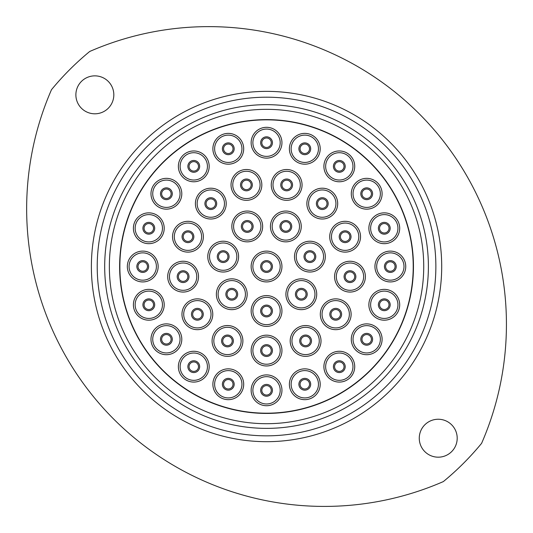 <?xml version="1.0" encoding="UTF-8"?>
<svg xmlns="http://www.w3.org/2000/svg" width="533" height="533" viewBox="0 0 533 533"><rect width="100%" height="100%" fill="white"/><g stroke="black" fill="none" stroke-linecap="round" stroke-linejoin="round"><path stroke-width="0.8" d="M457.201 438.213A18.968 18.968 0 0 0 438.233 419.244A18.968 18.968 0 0 0 419.264 438.213A18.968 18.968 0 0 0 438.233 457.181A18.968 18.968 0 0 0 457.201 438.213M113.822 94.827A18.968 18.968 0 0 0 94.854 75.859A18.968 18.968 0 0 0 75.879 94.827A18.968 18.968 0 0 0 94.854 113.802A18.968 18.968 0 0 0 113.822 94.827M51.488 89.704A297.674 297.674 0 0 0 443.356 481.579A278.413 278.413 0 0 0 481.599 443.336A297.674 297.674 0 0 0 89.724 51.468A278.413 278.413 0 0 0 51.488 89.704M97.219 266.52A169.321 169.321 0 0 0 266.54 435.841A169.321 169.321 0 0 0 435.867 266.52A169.321 169.321 0 0 0 266.54 97.199A169.321 169.321 0 0 0 97.219 266.52M441.704 266.52A175.157 175.157 0 0 1 266.54 441.684A175.157 175.157 0 0 1 91.383 266.52A175.157 175.157 0 0 1 266.54 91.363A175.157 175.157 0 0 1 441.704 266.52M109.358 266.52A157.182 157.182 0 0 0 266.54 423.702A157.182 157.182 0 0 0 423.728 266.52A157.182 157.182 0 0 0 266.54 109.338A157.182 157.182 0 0 0 109.358 266.52A157.182 157.182 0 0 1 266.54 109.338A157.182 157.182 0 0 1 423.728 266.52M261.816 266.52A4.73 4.73 0 0 0 266.54 271.25A4.73 4.73 0 0 0 271.27 266.52A4.73 4.73 0 0 0 266.54 261.796A4.73 4.73 0 0 0 261.816 266.52A4.73 4.73 0 0 1 266.54 261.796A4.73 4.73 0 0 1 271.27 266.52M251.136 266.52A15.41 15.41 0 0 1 266.54 251.11A15.41 15.41 0 0 1 281.95 266.52A15.41 15.41 0 0 1 266.54 281.93A15.41 15.41 0 0 1 251.136 266.52M227.045 294.249A4.73 4.73 0 0 0 231.768 298.98A4.73 4.73 0 0 0 236.499 294.249A4.73 4.73 0 0 0 231.768 289.526A4.73 4.73 0 0 0 227.045 294.249A4.73 4.73 0 0 1 231.768 289.526A4.73 4.73 0 0 1 236.499 294.249M218.457 256.626A4.73 4.73 0 0 0 223.18 261.35A4.73 4.73 0 0 0 227.911 256.626A4.73 4.73 0 0 0 223.18 251.896A4.73 4.73 0 0 0 218.457 256.626A4.73 4.73 0 0 1 223.18 251.896A4.73 4.73 0 0 1 227.911 256.626M242.515 226.452A4.73 4.73 0 0 0 247.245 231.175A4.73 4.73 0 0 0 251.976 226.452A4.73 4.73 0 0 0 247.245 221.721A4.73 4.73 0 0 0 242.515 226.452A4.73 4.73 0 0 1 247.245 221.721A4.73 4.73 0 0 1 251.976 226.452M281.111 226.452A4.73 4.73 0 0 0 285.841 231.175A4.73 4.73 0 0 0 290.565 226.452A4.73 4.73 0 0 0 285.841 221.721A4.73 4.73 0 0 0 281.111 226.452A4.73 4.73 0 0 1 285.841 221.721A4.73 4.73 0 0 1 290.565 226.452M305.176 256.626A4.73 4.73 0 0 0 309.906 261.35A4.73 4.73 0 0 0 314.63 256.626A4.73 4.73 0 0 0 309.906 251.896A4.73 4.73 0 0 0 305.176 256.626A4.73 4.73 0 0 1 309.906 251.896A4.73 4.73 0 0 1 314.63 256.626M296.588 294.249A4.73 4.73 0 0 0 301.312 298.98A4.73 4.73 0 0 0 306.042 294.249A4.73 4.73 0 0 0 301.312 289.526A4.73 4.73 0 0 0 296.588 294.249A4.73 4.73 0 0 1 301.312 289.526A4.73 4.73 0 0 1 306.042 294.249M261.816 310.999A4.73 4.73 0 0 0 266.54 315.723A4.73 4.73 0 0 0 271.27 310.999A4.73 4.73 0 0 0 266.54 306.268A4.73 4.73 0 0 0 261.816 310.999A4.73 4.73 0 0 1 266.54 306.268A4.73 4.73 0 0 1 271.27 310.999M222.754 340.94A4.73 4.73 0 0 0 227.484 345.67A4.73 4.73 0 0 0 232.208 340.94A4.73 4.73 0 0 0 227.484 336.216A4.73 4.73 0 0 0 222.754 340.94A4.73 4.73 0 0 1 227.484 336.216A4.73 4.73 0 0 1 232.208 340.94M192.646 314.263A4.73 4.73 0 0 0 197.37 318.994A4.73 4.73 0 0 0 202.1 314.263A4.73 4.73 0 0 0 197.37 309.54A4.73 4.73 0 0 0 192.646 314.263A4.73 4.73 0 0 1 197.37 309.54A4.73 4.73 0 0 1 202.1 314.263M178.382 276.654A4.73 4.73 0 0 0 183.105 281.377A4.73 4.73 0 0 0 187.836 276.654A4.73 4.73 0 0 0 183.105 271.923A4.73 4.73 0 0 0 178.382 276.654A4.73 4.73 0 0 1 183.105 271.923A4.73 4.73 0 0 1 187.836 276.654M183.225 236.719A4.73 4.73 0 0 0 187.956 241.442A4.73 4.73 0 0 0 192.686 236.719A4.73 4.73 0 0 0 187.956 231.988A4.73 4.73 0 0 0 183.225 236.719A4.73 4.73 0 0 1 187.956 231.988A4.73 4.73 0 0 1 192.686 236.719M206.078 203.613A4.73 4.73 0 0 0 210.808 208.336A4.73 4.73 0 0 0 215.539 203.613A4.73 4.73 0 0 0 210.808 198.882A4.73 4.73 0 0 0 206.078 203.613A4.73 4.73 0 0 1 210.808 198.882A4.73 4.73 0 0 1 215.539 203.613M241.702 184.911A4.73 4.73 0 0 0 246.426 189.641A4.73 4.73 0 0 0 251.156 184.911A4.73 4.73 0 0 0 246.426 180.187A4.73 4.73 0 0 0 241.702 184.911A4.73 4.73 0 0 1 246.426 180.187A4.73 4.73 0 0 1 251.156 184.911M281.93 184.911A4.73 4.73 0 0 0 286.654 189.641A4.73 4.73 0 0 0 291.384 184.911A4.73 4.73 0 0 0 286.654 180.187A4.73 4.73 0 0 0 281.93 184.911A4.73 4.73 0 0 1 286.654 180.187A4.73 4.73 0 0 1 291.384 184.911M317.548 203.613A4.73 4.73 0 0 0 322.278 208.336A4.73 4.73 0 0 0 327.002 203.613A4.73 4.73 0 0 0 322.278 198.882A4.73 4.73 0 0 0 317.548 203.613A4.73 4.73 0 0 1 322.278 198.882A4.73 4.73 0 0 1 327.002 203.613M345.251 276.654A4.73 4.73 0 0 0 349.981 281.377A4.73 4.73 0 0 0 354.705 276.654A4.73 4.73 0 0 0 349.981 271.923A4.73 4.73 0 0 0 345.251 276.654A4.73 4.73 0 0 1 349.981 271.923A4.73 4.73 0 0 1 354.705 276.654M340.4 236.719A4.73 4.73 0 0 0 345.131 241.442A4.73 4.73 0 0 0 349.855 236.719A4.73 4.73 0 0 0 345.131 231.988A4.73 4.73 0 0 0 340.4 236.719A4.73 4.73 0 0 1 345.131 231.988A4.73 4.73 0 0 1 349.855 236.719M330.986 314.263A4.73 4.73 0 0 0 335.71 318.994A4.73 4.73 0 0 0 340.44 314.263A4.73 4.73 0 0 0 335.71 309.54A4.73 4.73 0 0 0 330.986 314.263A4.73 4.73 0 0 1 335.71 309.54A4.73 4.73 0 0 1 340.44 314.263M300.872 340.94A4.73 4.73 0 0 0 305.602 345.67A4.73 4.73 0 0 0 310.333 340.94A4.73 4.73 0 0 0 305.602 336.216A4.73 4.73 0 0 0 300.872 340.94A4.73 4.73 0 0 1 305.602 336.216A4.73 4.73 0 0 1 310.333 340.94M261.816 350.567A4.73 4.73 0 0 0 266.54 355.298A4.73 4.73 0 0 0 271.27 350.567A4.73 4.73 0 0 0 266.54 345.844A4.73 4.73 0 0 0 261.816 350.567A4.73 4.73 0 0 1 266.54 345.844A4.73 4.73 0 0 1 271.27 350.567M223.56 384.26A4.73 4.73 0 0 0 228.284 388.983A4.73 4.73 0 0 0 233.014 384.26A4.73 4.73 0 0 0 228.284 379.529A4.73 4.73 0 0 0 223.56 384.26A4.73 4.73 0 0 1 228.284 379.529A4.73 4.73 0 0 1 233.014 384.26M189.048 366.677A4.73 4.73 0 0 0 193.779 371.401A4.73 4.73 0 0 0 198.503 366.677A4.73 4.73 0 0 0 193.779 361.947A4.73 4.73 0 0 0 189.048 366.677A4.73 4.73 0 0 1 193.779 361.947A4.73 4.73 0 0 1 198.503 366.677M161.659 339.288A4.73 4.73 0 0 0 166.389 344.012A4.73 4.73 0 0 0 171.113 339.288A4.73 4.73 0 0 0 166.389 334.557A4.73 4.73 0 0 0 161.659 339.288A4.73 4.73 0 0 1 166.389 334.557A4.73 4.73 0 0 1 171.113 339.288M144.077 304.776A4.73 4.73 0 0 0 148.807 309.506A4.73 4.73 0 0 0 153.531 304.776A4.73 4.73 0 0 0 148.807 300.046A4.73 4.73 0 0 0 144.077 304.776A4.73 4.73 0 0 1 148.807 300.046A4.73 4.73 0 0 1 153.531 304.776M138.02 266.52A4.73 4.73 0 0 0 142.744 271.25A4.73 4.73 0 0 0 147.474 266.52A4.73 4.73 0 0 0 142.744 261.796A4.73 4.73 0 0 0 138.02 266.52A4.73 4.73 0 0 1 142.744 261.796A4.73 4.73 0 0 1 147.474 266.52M144.077 228.264A4.73 4.73 0 0 0 148.807 232.994A4.73 4.73 0 0 0 153.531 228.264A4.73 4.73 0 0 0 148.807 223.54A4.73 4.73 0 0 0 144.077 228.264A4.73 4.73 0 0 1 148.807 223.54A4.73 4.73 0 0 1 153.531 228.264M161.659 193.752A4.73 4.73 0 0 0 166.389 198.483A4.73 4.73 0 0 0 171.113 193.752A4.73 4.73 0 0 0 166.389 189.028A4.73 4.73 0 0 0 161.659 193.752A4.73 4.73 0 0 1 166.389 189.028A4.73 4.73 0 0 1 171.113 193.752M189.048 166.369A4.73 4.73 0 0 0 193.779 171.093A4.73 4.73 0 0 0 198.503 166.369A4.73 4.73 0 0 0 193.779 161.639A4.73 4.73 0 0 0 189.048 166.369A4.73 4.73 0 0 1 193.779 161.639A4.73 4.73 0 0 1 198.503 166.369M223.56 148.78A4.73 4.73 0 0 0 228.284 153.511A4.73 4.73 0 0 0 233.014 148.78A4.73 4.73 0 0 0 228.284 144.057A4.73 4.73 0 0 0 223.56 148.78A4.73 4.73 0 0 1 228.284 144.057A4.73 4.73 0 0 1 233.014 148.78M261.816 142.724A4.73 4.73 0 0 0 266.54 147.454A4.73 4.73 0 0 0 271.27 142.724A4.73 4.73 0 0 0 266.54 137.994A4.73 4.73 0 0 0 261.816 142.724A4.73 4.73 0 0 1 266.54 137.994A4.73 4.73 0 0 1 271.27 142.724M300.072 148.78A4.73 4.73 0 0 0 304.796 153.511A4.73 4.73 0 0 0 309.526 148.78A4.73 4.73 0 0 0 304.796 144.057A4.73 4.73 0 0 0 300.072 148.78A4.73 4.73 0 0 1 304.796 144.057A4.73 4.73 0 0 1 309.526 148.78M334.577 166.369A4.73 4.73 0 0 0 339.308 171.093A4.73 4.73 0 0 0 344.038 166.369A4.73 4.73 0 0 0 339.308 161.639A4.73 4.73 0 0 0 334.577 166.369A4.73 4.73 0 0 1 339.308 161.639A4.73 4.73 0 0 1 344.038 166.369M361.967 193.752A4.73 4.73 0 0 0 366.697 198.483A4.73 4.73 0 0 0 371.421 193.752A4.73 4.73 0 0 0 366.697 189.028A4.73 4.73 0 0 0 361.967 193.752A4.73 4.73 0 0 1 366.697 189.028A4.73 4.73 0 0 1 371.421 193.752M379.549 228.264A4.73 4.73 0 0 0 384.28 232.994A4.73 4.73 0 0 0 389.01 228.264A4.73 4.73 0 0 0 384.28 223.54A4.73 4.73 0 0 0 379.549 228.264A4.73 4.73 0 0 1 384.28 223.54A4.73 4.73 0 0 1 389.01 228.264M379.549 304.776A4.73 4.73 0 0 0 384.28 309.506A4.73 4.73 0 0 0 389.01 304.776A4.73 4.73 0 0 0 384.28 300.046A4.73 4.73 0 0 0 379.549 304.776A4.73 4.73 0 0 1 384.28 300.046A4.73 4.73 0 0 1 389.01 304.776M361.967 339.288A4.73 4.73 0 0 0 366.697 344.012A4.73 4.73 0 0 0 371.421 339.288A4.73 4.73 0 0 0 366.697 334.557A4.73 4.73 0 0 0 361.967 339.288A4.73 4.73 0 0 1 366.697 334.557A4.73 4.73 0 0 1 371.421 339.288M334.577 366.677A4.73 4.73 0 0 0 339.308 371.401A4.73 4.73 0 0 0 344.038 366.677A4.73 4.73 0 0 0 339.308 361.947A4.73 4.73 0 0 0 334.577 366.677A4.73 4.73 0 0 1 339.308 361.947A4.73 4.73 0 0 1 344.038 366.677M300.072 384.26A4.73 4.73 0 0 0 304.796 388.983A4.73 4.73 0 0 0 309.526 384.26A4.73 4.73 0 0 0 304.796 379.529A4.73 4.73 0 0 0 300.072 384.26A4.73 4.73 0 0 1 304.796 379.529A4.73 4.73 0 0 1 309.526 384.26M261.816 390.316A4.73 4.73 0 0 0 266.54 395.046A4.73 4.73 0 0 0 271.27 390.316A4.73 4.73 0 0 0 266.54 385.592A4.73 4.73 0 0 0 261.816 390.316A4.73 4.73 0 0 1 266.54 385.592A4.73 4.73 0 0 1 271.27 390.316M216.358 294.249A15.41 15.41 0 0 1 231.768 278.839A15.41 15.41 0 0 1 247.179 294.249A15.41 15.41 0 0 1 231.768 309.66A15.41 15.41 0 0 1 216.358 294.249M207.77 256.626A15.41 15.41 0 0 1 223.18 241.216A15.41 15.41 0 0 1 238.591 256.626A15.41 15.41 0 0 1 223.18 272.03A15.41 15.41 0 0 1 207.77 256.626M231.835 226.452A15.41 15.41 0 0 1 247.245 211.041A15.41 15.41 0 0 1 262.656 226.452A15.41 15.41 0 0 1 247.245 241.855A15.41 15.41 0 0 1 231.835 226.452M270.431 226.452A15.41 15.41 0 0 1 285.841 211.041A15.41 15.41 0 0 1 301.252 226.452A15.41 15.41 0 0 1 285.841 241.855A15.41 15.41 0 0 1 270.431 226.452M294.496 256.626A15.41 15.41 0 0 1 309.906 241.216A15.41 15.41 0 0 1 325.31 256.626A15.41 15.41 0 0 1 309.906 272.03A15.41 15.41 0 0 1 294.496 256.626M285.908 294.249A15.41 15.41 0 0 1 301.312 278.839A15.41 15.41 0 0 1 316.722 294.249A15.41 15.41 0 0 1 301.312 309.66A15.41 15.41 0 0 1 285.908 294.249M251.136 310.999A15.41 15.41 0 0 1 266.54 295.588A15.41 15.41 0 0 1 281.95 310.999A15.41 15.41 0 0 1 266.54 326.403A15.41 15.41 0 0 1 251.136 310.999M212.074 340.94A15.41 15.41 0 0 1 227.484 325.536A15.41 15.41 0 0 1 242.895 340.94A15.41 15.41 0 0 1 227.484 356.35A15.41 15.41 0 0 1 212.074 340.94M181.96 314.263A15.41 15.41 0 0 1 197.37 298.86A15.41 15.41 0 0 1 212.78 314.263A15.41 15.41 0 0 1 197.37 329.674A15.41 15.41 0 0 1 181.96 314.263M167.695 276.654A15.41 15.41 0 0 1 183.105 261.243A15.41 15.41 0 0 1 198.516 276.654A15.41 15.41 0 0 1 183.105 292.064A15.41 15.41 0 0 1 167.695 276.654M172.545 236.719A15.41 15.41 0 0 1 187.956 221.308A15.41 15.41 0 0 1 203.366 236.719A15.41 15.41 0 0 1 187.956 252.122A15.41 15.41 0 0 1 172.545 236.719M195.398 203.613A15.41 15.41 0 0 1 210.808 188.202A15.41 15.41 0 0 1 226.219 203.613A15.41 15.41 0 0 1 210.808 219.016A15.41 15.41 0 0 1 195.398 203.613M231.022 184.911A15.41 15.41 0 0 1 246.426 169.507A15.41 15.41 0 0 1 261.836 184.911A15.41 15.41 0 0 1 246.426 200.321A15.41 15.41 0 0 1 231.022 184.911M271.25 184.911A15.41 15.41 0 0 1 286.654 169.507A15.41 15.41 0 0 1 302.064 184.911A15.41 15.41 0 0 1 286.654 200.321A15.41 15.41 0 0 1 271.25 184.911M306.868 203.613A15.41 15.41 0 0 1 322.278 188.202A15.41 15.41 0 0 1 337.689 203.613A15.41 15.41 0 0 1 322.278 219.016A15.41 15.41 0 0 1 306.868 203.613M334.571 276.654A15.41 15.41 0 0 1 349.981 261.243A15.41 15.41 0 0 1 365.385 276.654A15.41 15.41 0 0 1 349.981 292.064A15.41 15.41 0 0 1 334.571 276.654M329.72 236.719A15.41 15.41 0 0 1 345.131 221.308A15.41 15.41 0 0 1 360.541 236.719A15.41 15.41 0 0 1 345.131 252.122A15.41 15.41 0 0 1 329.72 236.719M320.306 314.263A15.41 15.41 0 0 1 335.71 298.86A15.41 15.41 0 0 1 351.12 314.263A15.41 15.41 0 0 1 335.71 329.674A15.41 15.41 0 0 1 320.306 314.263M290.192 340.94A15.41 15.41 0 0 1 305.602 325.536A15.41 15.41 0 0 1 321.013 340.94A15.41 15.41 0 0 1 305.602 356.35A15.41 15.41 0 0 1 290.192 340.94M251.136 350.567A15.41 15.41 0 0 1 266.54 335.164A15.41 15.41 0 0 1 281.95 350.567A15.41 15.41 0 0 1 266.54 365.978A15.41 15.41 0 0 1 251.136 350.567M212.88 384.26A15.41 15.41 0 0 1 228.284 368.849A15.41 15.41 0 0 1 243.694 384.26A15.41 15.41 0 0 1 228.284 399.67A15.41 15.41 0 0 1 212.88 384.26M178.368 366.677A15.41 15.41 0 0 1 193.779 351.267A15.41 15.41 0 0 1 209.183 366.677A15.41 15.41 0 0 1 193.779 382.081A15.41 15.41 0 0 1 178.368 366.677M150.979 339.288A15.41 15.41 0 0 1 166.389 323.877A15.41 15.41 0 0 1 181.8 339.288A15.41 15.41 0 0 1 166.389 354.698A15.41 15.41 0 0 1 150.979 339.288M133.397 304.776A15.41 15.41 0 0 1 148.807 289.366A15.41 15.41 0 0 1 164.211 304.776A15.41 15.41 0 0 1 148.807 320.186A15.41 15.41 0 0 1 133.397 304.776M127.334 266.52A15.41 15.41 0 0 1 142.744 251.11A15.41 15.41 0 0 1 158.154 266.52A15.41 15.41 0 0 1 142.744 281.93A15.41 15.41 0 0 1 127.334 266.52M133.397 228.264A15.41 15.41 0 0 1 148.807 212.854A15.41 15.41 0 0 1 164.211 228.264A15.41 15.41 0 0 1 148.807 243.674A15.41 15.41 0 0 1 133.397 228.264M150.979 193.752A15.41 15.41 0 0 1 166.389 178.348A15.41 15.41 0 0 1 181.8 193.752A15.41 15.41 0 0 1 166.389 209.163A15.41 15.41 0 0 1 150.979 193.752M178.368 166.369A15.41 15.41 0 0 1 193.779 150.959A15.41 15.41 0 0 1 209.183 166.369A15.41 15.41 0 0 1 193.779 181.773A15.41 15.41 0 0 1 178.368 166.369M212.88 148.78A15.41 15.41 0 0 1 228.284 133.377A15.41 15.41 0 0 1 243.694 148.78A15.41 15.41 0 0 1 228.284 164.191A15.41 15.41 0 0 1 212.88 148.78M251.136 142.724A15.41 15.41 0 0 1 266.54 127.314A15.41 15.41 0 0 1 281.95 142.724A15.41 15.41 0 0 1 266.54 158.134A15.41 15.41 0 0 1 251.136 142.724M289.386 148.78A15.41 15.41 0 0 1 304.796 133.377A15.41 15.41 0 0 1 320.206 148.78A15.41 15.41 0 0 1 304.796 164.191A15.41 15.41 0 0 1 289.386 148.78M323.897 166.369A15.41 15.41 0 0 1 339.308 150.959A15.41 15.41 0 0 1 354.718 166.369A15.41 15.41 0 0 1 339.308 181.773A15.41 15.41 0 0 1 323.897 166.369M351.287 193.752A15.41 15.41 0 0 1 366.697 178.348A15.41 15.41 0 0 1 382.108 193.752A15.41 15.41 0 0 1 366.697 209.163A15.41 15.41 0 0 1 351.287 193.752M368.869 228.264A15.41 15.41 0 0 1 384.28 212.854A15.41 15.41 0 0 1 399.69 228.264A15.41 15.41 0 0 1 384.28 243.674A15.41 15.41 0 0 1 368.869 228.264M368.869 304.776A15.41 15.41 0 0 1 384.28 289.366A15.41 15.41 0 0 1 399.69 304.776A15.41 15.41 0 0 1 384.28 320.186A15.41 15.41 0 0 1 368.869 304.776M351.287 339.288A15.41 15.41 0 0 1 366.697 323.877A15.41 15.41 0 0 1 382.108 339.288A15.41 15.41 0 0 1 366.697 354.698A15.41 15.41 0 0 1 351.287 339.288M323.897 366.677A15.41 15.41 0 0 1 339.308 351.267A15.41 15.41 0 0 1 354.718 366.677A15.41 15.41 0 0 1 339.308 382.081A15.41 15.41 0 0 1 323.897 366.677M289.386 384.26A15.41 15.41 0 0 1 304.796 368.849A15.41 15.41 0 0 1 320.206 384.26A15.41 15.41 0 0 1 304.796 399.67A15.41 15.41 0 0 1 289.386 384.26M251.136 390.316A15.41 15.41 0 0 1 266.54 374.906A15.41 15.41 0 0 1 281.95 390.316A15.41 15.41 0 0 1 266.54 405.726A15.41 15.41 0 0 1 251.136 390.316M385.612 266.52A4.73 4.73 0 0 0 390.336 271.25A4.73 4.73 0 0 0 395.066 266.52A4.73 4.73 0 0 0 390.336 261.796A4.73 4.73 0 0 0 385.612 266.52A4.73 4.73 0 0 1 390.336 261.796A4.73 4.73 0 0 1 395.066 266.52M374.932 266.52A15.41 15.41 0 0 1 390.336 251.11A15.41 15.41 0 0 1 405.746 266.52A15.41 15.41 0 0 1 390.336 281.93A15.41 15.41 0 0 1 374.932 266.52M413.455 266.52A146.908 146.908 0 0 1 266.54 413.428A146.908 146.908 0 0 1 119.632 266.52A146.908 146.908 0 0 1 266.54 119.612A146.908 146.908 0 0 1 413.455 266.52M119.865 266.52A146.675 146.675 0 0 1 266.54 119.845A146.675 146.675 0 0 1 413.222 266.52A146.675 146.675 0 0 1 266.54 413.195A146.675 146.675 0 0 1 119.865 266.52M428.392 266.52A161.852 161.852 0 0 1 266.54 428.372A161.852 161.852 0 0 1 104.688 266.52A161.852 161.852 0 0 1 266.54 104.668A161.852 161.852 0 0 1 428.392 266.52M280.198 266.52A13.658 13.658 0 0 0 266.54 252.862A13.658 13.658 0 0 0 252.882 266.52A13.658 13.658 0 0 0 266.54 280.178A13.658 13.658 0 0 0 280.198 266.52M272.436 266.52A5.896 5.896 0 0 1 266.54 272.416A5.896 5.896 0 0 1 260.65 266.52A5.896 5.896 0 0 1 266.54 260.624A5.896 5.896 0 0 1 272.436 266.52M245.427 294.249A13.658 13.658 0 0 0 231.768 280.591A13.658 13.658 0 0 0 218.11 294.249A13.658 13.658 0 0 0 231.768 307.907A13.658 13.658 0 0 0 245.427 294.249M236.839 256.626A13.658 13.658 0 0 0 223.18 242.968A13.658 13.658 0 0 0 209.522 256.626A13.658 13.658 0 0 0 223.18 270.284A13.658 13.658 0 0 0 236.839 256.626M260.904 226.452A13.658 13.658 0 0 0 247.245 212.794A13.658 13.658 0 0 0 233.587 226.452A13.658 13.658 0 0 0 247.245 240.11A13.658 13.658 0 0 0 260.904 226.452M299.499 226.452A13.658 13.658 0 0 0 285.841 212.794A13.658 13.658 0 0 0 272.183 226.452A13.658 13.658 0 0 0 285.841 240.11A13.658 13.658 0 0 0 299.499 226.452M323.558 256.626A13.658 13.658 0 0 0 309.906 242.968A13.658 13.658 0 0 0 296.248 256.626A13.658 13.658 0 0 0 309.906 270.284A13.658 13.658 0 0 0 323.558 256.626M314.97 294.249A13.658 13.658 0 0 0 301.312 280.591A13.658 13.658 0 0 0 287.66 294.249A13.658 13.658 0 0 0 301.312 307.907A13.658 13.658 0 0 0 314.97 294.249M280.198 310.999A13.658 13.658 0 0 0 266.54 297.341A13.658 13.658 0 0 0 252.882 310.999A13.658 13.658 0 0 0 266.54 324.657A13.658 13.658 0 0 0 280.198 310.999M241.143 340.94A13.658 13.658 0 0 0 227.484 327.282A13.658 13.658 0 0 0 213.826 340.94A13.658 13.658 0 0 0 227.484 354.598A13.658 13.658 0 0 0 241.143 340.94M211.028 314.263A13.658 13.658 0 0 0 197.37 300.605A13.658 13.658 0 0 0 183.712 314.263A13.658 13.658 0 0 0 197.37 327.922A13.658 13.658 0 0 0 211.028 314.263M196.764 276.654A13.658 13.658 0 0 0 183.105 262.996A13.658 13.658 0 0 0 169.447 276.654A13.658 13.658 0 0 0 183.105 290.312A13.658 13.658 0 0 0 196.764 276.654M201.614 236.719A13.658 13.658 0 0 0 187.956 223.061A13.658 13.658 0 0 0 174.298 236.719A13.658 13.658 0 0 0 187.956 250.377A13.658 13.658 0 0 0 201.614 236.719M224.466 203.613A13.658 13.658 0 0 0 210.808 189.955A13.658 13.658 0 0 0 197.15 203.613A13.658 13.658 0 0 0 210.808 217.264A13.658 13.658 0 0 0 224.466 203.613M260.084 184.911A13.658 13.658 0 0 0 246.426 171.26A13.658 13.658 0 0 0 232.768 184.911A13.658 13.658 0 0 0 246.426 198.569A13.658 13.658 0 0 0 260.084 184.911M300.312 184.911A13.658 13.658 0 0 0 286.654 171.26A13.658 13.658 0 0 0 272.996 184.911A13.658 13.658 0 0 0 286.654 198.569A13.658 13.658 0 0 0 300.312 184.911M335.937 203.613A13.658 13.658 0 0 0 322.278 189.955A13.658 13.658 0 0 0 308.62 203.613A13.658 13.658 0 0 0 322.278 217.264A13.658 13.658 0 0 0 335.937 203.613M363.639 276.654A13.658 13.658 0 0 0 349.981 262.996A13.658 13.658 0 0 0 336.323 276.654A13.658 13.658 0 0 0 349.981 290.312A13.658 13.658 0 0 0 363.639 276.654M358.789 236.719A13.658 13.658 0 0 0 345.131 223.061A13.658 13.658 0 0 0 331.473 236.719A13.658 13.658 0 0 0 345.131 250.377A13.658 13.658 0 0 0 358.789 236.719M349.368 314.263A13.658 13.658 0 0 0 335.71 300.605A13.658 13.658 0 0 0 322.052 314.263A13.658 13.658 0 0 0 335.71 327.922A13.658 13.658 0 0 0 349.368 314.263M319.26 340.94A13.658 13.658 0 0 0 305.602 327.282A13.658 13.658 0 0 0 291.944 340.94A13.658 13.658 0 0 0 305.602 354.598A13.658 13.658 0 0 0 319.26 340.94M280.198 350.567A13.658 13.658 0 0 0 266.54 336.909A13.658 13.658 0 0 0 252.882 350.567A13.658 13.658 0 0 0 266.54 364.226A13.658 13.658 0 0 0 280.198 350.567M241.942 384.26A13.658 13.658 0 0 0 228.284 370.602A13.658 13.658 0 0 0 214.626 384.26A13.658 13.658 0 0 0 228.284 397.918A13.658 13.658 0 0 0 241.942 384.26M207.437 366.677A13.658 13.658 0 0 0 193.779 353.019A13.658 13.658 0 0 0 180.121 366.677A13.658 13.658 0 0 0 193.779 380.335A13.658 13.658 0 0 0 207.437 366.677M180.047 339.288A13.658 13.658 0 0 0 166.389 325.63A13.658 13.658 0 0 0 152.731 339.288A13.658 13.658 0 0 0 166.389 352.946A13.658 13.658 0 0 0 180.047 339.288M162.465 304.776A13.658 13.658 0 0 0 148.807 291.118A13.658 13.658 0 0 0 135.149 304.776A13.658 13.658 0 0 0 148.807 318.434A13.658 13.658 0 0 0 162.465 304.776M156.402 266.52A13.658 13.658 0 0 0 142.744 252.862A13.658 13.658 0 0 0 129.086 266.52A13.658 13.658 0 0 0 142.744 280.178A13.658 13.658 0 0 0 156.402 266.52M162.465 228.264A13.658 13.658 0 0 0 148.807 214.606A13.658 13.658 0 0 0 135.149 228.264A13.658 13.658 0 0 0 148.807 241.922A13.658 13.658 0 0 0 162.465 228.264M180.047 193.752A13.658 13.658 0 0 0 166.389 180.094A13.658 13.658 0 0 0 152.731 193.752A13.658 13.658 0 0 0 166.389 207.41A13.658 13.658 0 0 0 180.047 193.752M207.437 166.369A13.658 13.658 0 0 0 193.779 152.711A13.658 13.658 0 0 0 180.121 166.369A13.658 13.658 0 0 0 193.779 180.027A13.658 13.658 0 0 0 207.437 166.369M241.942 148.78A13.658 13.658 0 0 0 228.284 135.122A13.658 13.658 0 0 0 214.626 148.78A13.658 13.658 0 0 0 228.284 162.438A13.658 13.658 0 0 0 241.942 148.78M280.198 142.724A13.658 13.658 0 0 0 266.54 129.066A13.658 13.658 0 0 0 252.882 142.724A13.658 13.658 0 0 0 266.54 156.382A13.658 13.658 0 0 0 280.198 142.724M318.454 148.78A13.658 13.658 0 0 0 304.796 135.122A13.658 13.658 0 0 0 291.138 148.78A13.658 13.658 0 0 0 304.796 162.438A13.658 13.658 0 0 0 318.454 148.78M352.966 166.369A13.658 13.658 0 0 0 339.308 152.711A13.658 13.658 0 0 0 325.65 166.369A13.658 13.658 0 0 0 339.308 180.027A13.658 13.658 0 0 0 352.966 166.369M380.355 193.752A13.658 13.658 0 0 0 366.697 180.094A13.658 13.658 0 0 0 353.039 193.752A13.658 13.658 0 0 0 366.697 207.41A13.658 13.658 0 0 0 380.355 193.752M397.938 228.264A13.658 13.658 0 0 0 384.28 214.606A13.658 13.658 0 0 0 370.622 228.264A13.658 13.658 0 0 0 384.28 241.922A13.658 13.658 0 0 0 397.938 228.264M397.938 304.776A13.658 13.658 0 0 0 384.28 291.118A13.658 13.658 0 0 0 370.622 304.776A13.658 13.658 0 0 0 384.28 318.434A13.658 13.658 0 0 0 397.938 304.776M380.355 339.288A13.658 13.658 0 0 0 366.697 325.63A13.658 13.658 0 0 0 353.039 339.288A13.658 13.658 0 0 0 366.697 352.946A13.658 13.658 0 0 0 380.355 339.288M352.966 366.677A13.658 13.658 0 0 0 339.308 353.019A13.658 13.658 0 0 0 325.65 366.677A13.658 13.658 0 0 0 339.308 380.335A13.658 13.658 0 0 0 352.966 366.677M318.454 384.26A13.658 13.658 0 0 0 304.796 370.602A13.658 13.658 0 0 0 291.138 384.26A13.658 13.658 0 0 0 304.796 397.918A13.658 13.658 0 0 0 318.454 384.26M280.198 390.316A13.658 13.658 0 0 0 266.54 376.658A13.658 13.658 0 0 0 252.882 390.316A13.658 13.658 0 0 0 266.54 403.974A13.658 13.658 0 0 0 280.198 390.316M237.665 294.249A5.896 5.896 0 0 1 231.768 300.146A5.896 5.896 0 0 1 225.872 294.249A5.896 5.896 0 0 1 231.768 288.353A5.896 5.896 0 0 1 237.665 294.249M229.077 256.626A5.896 5.896 0 0 1 223.18 262.516A5.896 5.896 0 0 1 217.284 256.626A5.896 5.896 0 0 1 223.18 250.73A5.896 5.896 0 0 1 229.077 256.626M253.142 226.452A5.896 5.896 0 0 1 247.245 232.341A5.896 5.896 0 0 1 241.349 226.452A5.896 5.896 0 0 1 247.245 220.555A5.896 5.896 0 0 1 253.142 226.452M291.738 226.452A5.896 5.896 0 0 1 285.841 232.341A5.896 5.896 0 0 1 279.945 226.452A5.896 5.896 0 0 1 285.841 220.555A5.896 5.896 0 0 1 291.738 226.452M315.796 256.626A5.896 5.896 0 0 1 309.906 262.516A5.896 5.896 0 0 1 304.01 256.626A5.896 5.896 0 0 1 309.906 250.73A5.896 5.896 0 0 1 315.796 256.626M307.208 294.249A5.896 5.896 0 0 1 301.312 300.146A5.896 5.896 0 0 1 295.422 294.249A5.896 5.896 0 0 1 301.312 288.353A5.896 5.896 0 0 1 307.208 294.249M272.436 310.999A5.896 5.896 0 0 1 266.54 316.888A5.896 5.896 0 0 1 260.65 310.999A5.896 5.896 0 0 1 266.54 305.103A5.896 5.896 0 0 1 272.436 310.999M233.381 340.94A5.896 5.896 0 0 1 227.484 346.836A5.896 5.896 0 0 1 221.588 340.94A5.896 5.896 0 0 1 227.484 335.05A5.896 5.896 0 0 1 233.381 340.94M203.266 314.263A5.896 5.896 0 0 1 197.37 320.16A5.896 5.896 0 0 1 191.474 314.263A5.896 5.896 0 0 1 197.37 308.374A5.896 5.896 0 0 1 203.266 314.263M189.002 276.654A5.896 5.896 0 0 1 183.105 282.55A5.896 5.896 0 0 1 177.209 276.654A5.896 5.896 0 0 1 183.105 270.757A5.896 5.896 0 0 1 189.002 276.654M193.852 236.719A5.896 5.896 0 0 1 187.956 242.615A5.896 5.896 0 0 1 182.059 236.719A5.896 5.896 0 0 1 187.956 230.822A5.896 5.896 0 0 1 193.852 236.719M216.704 203.613A5.896 5.896 0 0 1 210.808 209.502A5.896 5.896 0 0 1 204.912 203.613A5.896 5.896 0 0 1 210.808 197.716A5.896 5.896 0 0 1 216.704 203.613M252.322 184.911A5.896 5.896 0 0 1 246.426 190.807A5.896 5.896 0 0 1 240.53 184.911A5.896 5.896 0 0 1 246.426 179.021A5.896 5.896 0 0 1 252.322 184.911M292.55 184.911A5.896 5.896 0 0 1 286.654 190.807A5.896 5.896 0 0 1 280.764 184.911A5.896 5.896 0 0 1 286.654 179.021A5.896 5.896 0 0 1 292.55 184.911M328.175 203.613A5.896 5.896 0 0 1 322.278 209.502A5.896 5.896 0 0 1 316.382 203.613A5.896 5.896 0 0 1 322.278 197.716A5.896 5.896 0 0 1 328.175 203.613M355.871 276.654A5.896 5.896 0 0 1 349.981 282.55A5.896 5.896 0 0 1 344.085 276.654A5.896 5.896 0 0 1 349.981 270.757A5.896 5.896 0 0 1 355.871 276.654M351.027 236.719A5.896 5.896 0 0 1 345.131 242.615A5.896 5.896 0 0 1 339.235 236.719A5.896 5.896 0 0 1 345.131 230.822A5.896 5.896 0 0 1 351.027 236.719M341.606 314.263A5.896 5.896 0 0 1 335.71 320.16A5.896 5.896 0 0 1 329.82 314.263A5.896 5.896 0 0 1 335.71 308.374A5.896 5.896 0 0 1 341.606 314.263M311.499 340.94A5.896 5.896 0 0 1 305.602 346.836A5.896 5.896 0 0 1 299.706 340.94A5.896 5.896 0 0 1 305.602 335.05A5.896 5.896 0 0 1 311.499 340.94M272.436 350.567A5.896 5.896 0 0 1 266.54 356.464A5.896 5.896 0 0 1 260.65 350.567A5.896 5.896 0 0 1 266.54 344.678A5.896 5.896 0 0 1 272.436 350.567M234.18 384.26A5.896 5.896 0 0 1 228.284 390.156A5.896 5.896 0 0 1 222.394 384.26A5.896 5.896 0 0 1 228.284 378.363A5.896 5.896 0 0 1 234.18 384.26M199.668 366.677A5.896 5.896 0 0 1 193.779 372.567A5.896 5.896 0 0 1 187.882 366.677A5.896 5.896 0 0 1 193.779 360.781A5.896 5.896 0 0 1 199.668 366.677M172.286 339.288A5.896 5.896 0 0 1 166.389 345.184A5.896 5.896 0 0 1 160.493 339.288A5.896 5.896 0 0 1 166.389 333.392A5.896 5.896 0 0 1 172.286 339.288M154.697 304.776A5.896 5.896 0 0 1 148.807 310.672A5.896 5.896 0 0 1 142.911 304.776A5.896 5.896 0 0 1 148.807 298.88A5.896 5.896 0 0 1 154.697 304.776M148.64 266.52A5.896 5.896 0 0 1 142.744 272.416A5.896 5.896 0 0 1 136.848 266.52A5.896 5.896 0 0 1 142.744 260.624A5.896 5.896 0 0 1 148.64 266.52M154.697 228.264A5.896 5.896 0 0 1 148.807 234.16A5.896 5.896 0 0 1 142.911 228.264A5.896 5.896 0 0 1 148.807 222.368A5.896 5.896 0 0 1 154.697 228.264M172.286 193.752A5.896 5.896 0 0 1 166.389 199.648A5.896 5.896 0 0 1 160.493 193.752A5.896 5.896 0 0 1 166.389 187.863A5.896 5.896 0 0 1 172.286 193.752M199.668 166.369A5.896 5.896 0 0 1 193.779 172.259A5.896 5.896 0 0 1 187.882 166.369A5.896 5.896 0 0 1 193.779 160.473A5.896 5.896 0 0 1 199.668 166.369M234.18 148.78A5.896 5.896 0 0 1 228.284 154.677A5.896 5.896 0 0 1 222.394 148.78A5.896 5.896 0 0 1 228.284 142.891A5.896 5.896 0 0 1 234.18 148.78M272.436 142.724A5.896 5.896 0 0 1 266.54 148.62A5.896 5.896 0 0 1 260.65 142.724A5.896 5.896 0 0 1 266.54 136.828A5.896 5.896 0 0 1 272.436 142.724M310.692 148.78A5.896 5.896 0 0 1 304.796 154.677A5.896 5.896 0 0 1 298.9 148.78A5.896 5.896 0 0 1 304.796 142.891A5.896 5.896 0 0 1 310.692 148.78M345.204 166.369A5.896 5.896 0 0 1 339.308 172.259A5.896 5.896 0 0 1 333.411 166.369A5.896 5.896 0 0 1 339.308 160.473A5.896 5.896 0 0 1 345.204 166.369M372.594 193.752A5.896 5.896 0 0 1 366.697 199.648A5.896 5.896 0 0 1 360.801 193.752A5.896 5.896 0 0 1 366.697 187.863A5.896 5.896 0 0 1 372.594 193.752M390.176 228.264A5.896 5.896 0 0 1 384.28 234.16A5.896 5.896 0 0 1 378.383 228.264A5.896 5.896 0 0 1 384.28 222.368A5.896 5.896 0 0 1 390.176 228.264M390.176 304.776A5.896 5.896 0 0 1 384.28 310.672A5.896 5.896 0 0 1 378.383 304.776A5.896 5.896 0 0 1 384.28 298.88A5.896 5.896 0 0 1 390.176 304.776M372.594 339.288A5.896 5.896 0 0 1 366.697 345.184A5.896 5.896 0 0 1 360.801 339.288A5.896 5.896 0 0 1 366.697 333.392A5.896 5.896 0 0 1 372.594 339.288M345.204 366.677A5.896 5.896 0 0 1 339.308 372.567A5.896 5.896 0 0 1 333.411 366.677A5.896 5.896 0 0 1 339.308 360.781A5.896 5.896 0 0 1 345.204 366.677M310.692 384.26A5.896 5.896 0 0 1 304.796 390.156A5.896 5.896 0 0 1 298.9 384.26A5.896 5.896 0 0 1 304.796 378.363A5.896 5.896 0 0 1 310.692 384.26M272.436 390.316A5.896 5.896 0 0 1 266.54 396.212A5.896 5.896 0 0 1 260.65 390.316A5.896 5.896 0 0 1 266.54 384.42A5.896 5.896 0 0 1 272.436 390.316M403.994 266.52A13.658 13.658 0 0 0 390.336 252.862A13.658 13.658 0 0 0 376.678 266.52A13.658 13.658 0 0 0 390.336 280.178A13.658 13.658 0 0 0 403.994 266.52M396.232 266.52A5.896 5.896 0 0 1 390.336 272.416A5.896 5.896 0 0 1 384.446 266.52A5.896 5.896 0 0 1 390.336 260.624A5.896 5.896 0 0 1 396.232 266.52"/></g></svg>
